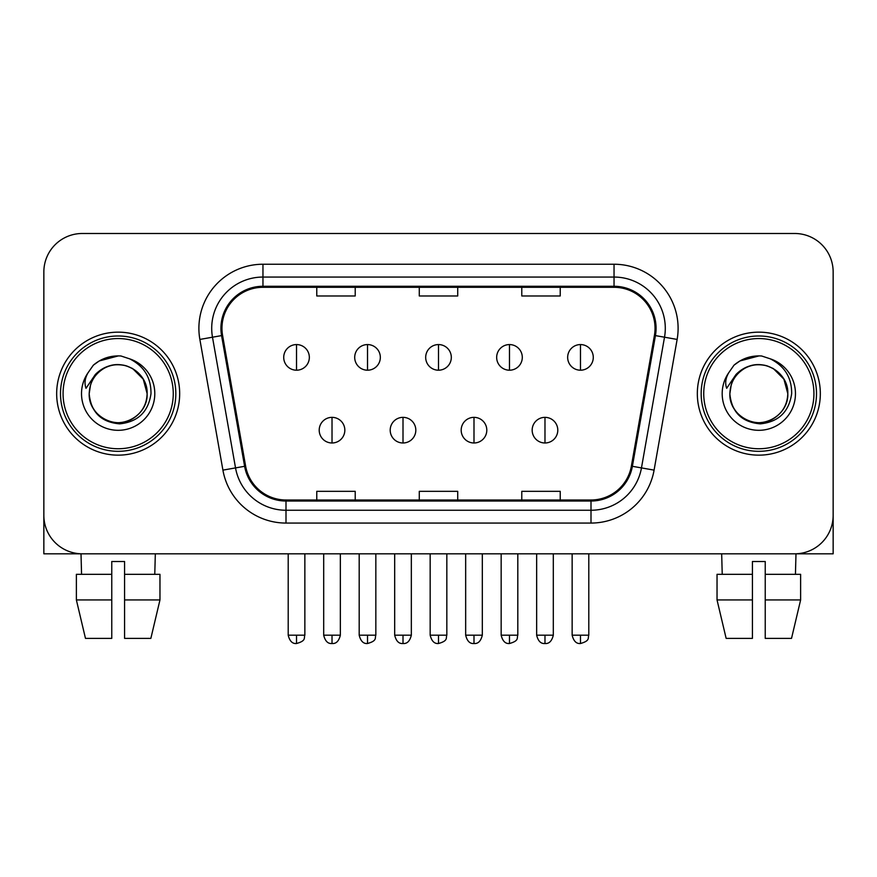 <?xml version="1.0" encoding="UTF-8"?>
<svg xmlns="http://www.w3.org/2000/svg" width="877" height="877" viewBox="0 0 877 877"><rect width="100%" height="100%" fill="white"/><g stroke="black" fill="none" stroke-linecap="round" stroke-linejoin="round"><path stroke-width="1.32" d="M56.665 393.652A61.5 61.5 0 0 0 118.165 455.152A61.5 61.5 0 0 0 179.675 393.652A61.5 61.5 0 0 0 118.165 332.153A61.5 61.5 0 0 0 56.665 393.652A61.5 61.5 0 0 0 118.165 455.152A61.5 61.5 0 0 0 179.675 393.652A61.5 61.5 0 0 0 118.165 332.153A61.5 61.5 0 0 0 56.665 393.652M697.325 393.652A61.5 61.5 0 0 0 758.835 455.152A61.5 61.5 0 0 0 820.335 393.652A61.5 61.5 0 0 0 758.835 332.153A61.5 61.5 0 0 0 697.325 393.652A61.5 61.5 0 0 0 758.835 455.152A61.5 61.5 0 0 0 820.335 393.652A61.5 61.5 0 0 0 758.835 332.153A61.5 61.5 0 0 0 697.325 393.652M221.958 328.305A41 41 0 0 1 262.957 287.305L614.043 287.305A41 41 0 0 1 654.417 335.431L631.374 466.125A41 41 0 0 1 590.999 500L286.001 500A41 41 0 0 1 245.626 466.125L222.583 335.431A41 41 0 0 1 221.958 328.305M220.927 328.305A42.03 42.03 0 0 0 221.563 335.606L244.617 466.301A42.03 42.03 0 0 0 286.001 501.03L590.999 501.03A42.03 42.03 0 0 0 632.383 466.301L655.437 335.606A42.03 42.03 0 0 0 614.043 286.275L262.957 286.275A42.03 42.03 0 0 0 220.927 328.305M199.868 339.432A64.065 64.065 0 0 1 262.957 264.24L614.043 264.24A64.065 64.065 0 0 1 677.132 339.432L654.089 470.127A64.065 64.065 0 0 1 590.999 523.065L286.001 523.065A64.065 64.065 0 0 1 222.911 470.127L199.868 339.432L212.486 337.207A51.25 51.25 0 0 1 262.957 277.055L614.043 277.055A51.25 51.25 0 0 1 664.514 337.207L641.471 467.901A51.25 51.25 0 0 1 590.999 510.25L286.001 510.25A51.25 51.25 0 0 1 235.529 467.901L212.486 337.207A51.25 51.25 0 0 1 211.708 328.305M833.15 271.925A38.435 38.435 0 0 0 794.715 233.49L82.285 233.49A38.435 38.435 0 0 0 43.85 271.925L43.85 515.38A38.435 38.435 0 0 0 82.285 553.815L794.715 553.815A38.435 38.435 0 0 0 833.15 515.38L833.15 271.925L833.15 553.815L684.52 553.815M419.283 287.305L419.283 295.977L457.717 295.977L457.717 287.305M316.772 287.305L316.772 295.977L355.218 295.977L355.218 287.305M521.782 287.305L521.782 295.977L560.228 295.977L560.228 287.305M457.717 500L457.717 491.328L419.283 491.328L419.283 500M355.218 500L355.218 491.328L316.772 491.328L316.772 500M560.228 500L560.228 491.328L521.782 491.328L521.782 500M43.85 271.925L43.85 515.38M794.715 233.49L82.285 233.49M82.285 553.815L794.715 553.815M296.525 344.573A12.815 12.815 0 0 0 283.72 357.388A12.815 12.815 0 0 0 296.525 370.204A12.815 12.815 0 0 0 309.34 357.388A12.815 12.815 0 0 0 296.525 344.573L296.525 370.204A12.815 12.815 0 0 0 309.34 357.388A12.815 12.815 0 0 0 296.525 344.573M332.021 417.353A12.815 12.815 0 0 0 319.206 430.168A12.815 12.815 0 0 0 332.021 442.984A12.815 12.815 0 0 0 344.836 430.168A12.815 12.815 0 0 0 332.021 417.353L332.021 442.984A12.815 12.815 0 0 0 344.836 430.168A12.815 12.815 0 0 0 332.021 417.353M367.518 344.573A12.815 12.815 0 0 0 354.703 357.388A12.815 12.815 0 0 0 367.518 370.204A12.815 12.815 0 0 0 380.333 357.388A12.815 12.815 0 0 0 367.518 344.573L367.518 370.204A12.815 12.815 0 0 0 380.333 357.388A12.815 12.815 0 0 0 367.518 344.573M438.5 344.573A12.815 12.815 0 0 0 425.685 357.388A12.815 12.815 0 0 0 438.5 370.204A12.815 12.815 0 0 0 451.315 357.388A12.815 12.815 0 0 0 438.5 344.573L438.5 370.204A12.815 12.815 0 0 0 451.315 357.388A12.815 12.815 0 0 0 438.5 344.573M509.482 344.573A12.815 12.815 0 0 0 496.667 357.388A12.815 12.815 0 0 0 509.482 370.204A12.815 12.815 0 0 0 522.297 357.388A12.815 12.815 0 0 0 509.482 344.573L509.482 370.204A12.815 12.815 0 0 0 522.297 357.388A12.815 12.815 0 0 0 509.482 344.573M580.475 344.573A12.815 12.815 0 0 0 567.66 357.388A12.815 12.815 0 0 0 580.475 370.204A12.815 12.815 0 0 0 593.28 357.388A12.815 12.815 0 0 0 580.475 344.573L580.475 370.204A12.815 12.815 0 0 0 593.28 357.388A12.815 12.815 0 0 0 580.475 344.573M403.003 417.353A12.815 12.815 0 0 0 390.199 430.168A12.815 12.815 0 0 0 403.003 442.984A12.815 12.815 0 0 0 415.819 430.168A12.815 12.815 0 0 0 403.003 417.353L403.003 442.984A12.815 12.815 0 0 0 415.819 430.168A12.815 12.815 0 0 0 403.003 417.353M473.997 417.353A12.815 12.815 0 0 0 461.181 430.168A12.815 12.815 0 0 0 473.997 442.984A12.815 12.815 0 0 0 486.801 430.168A12.815 12.815 0 0 0 473.997 417.353L473.997 442.984A12.815 12.815 0 0 0 486.801 430.168A12.815 12.815 0 0 0 473.997 417.353M544.979 417.353A12.815 12.815 0 0 0 532.164 430.168A12.815 12.815 0 0 0 544.979 442.984A12.815 12.815 0 0 0 557.794 430.168A12.815 12.815 0 0 0 544.979 417.353L544.979 442.984A12.815 12.815 0 0 0 557.794 430.168A12.815 12.815 0 0 0 544.979 417.353M43.85 502.565L43.85 553.815L192.48 553.815M175.828 393.652A57.663 57.663 0 0 0 118.165 335.99A57.663 57.663 0 0 0 60.502 393.652A57.663 57.663 0 0 0 118.165 451.315A57.663 57.663 0 0 0 175.828 393.652M173.262 393.652A55.098 55.098 0 0 0 118.165 338.555A55.098 55.098 0 0 0 63.067 393.652A55.098 55.098 0 0 0 118.165 448.75A55.098 55.098 0 0 0 173.262 393.652M90.539 384.948L89.169 393.652C90.934 412.168 101.096 422.243 119.656 423.854C137.897 421.958 148.345 411.894 150.997 393.652C151.129 377.669 143.992 366.071 129.61 358.836L120.96 355.985C110.513 355.371 101.304 358.441 93.335 365.194L88.106 372.681C84.926 378.053 84.225 383.26 86.012 388.314L95.341 374.479C104.034 365.786 114.383 362.925 126.376 365.873A28.963 28.963 0 0 0 90.539 384.948L89.202 393.652C89.597 382.734 94.42 374.369 103.683 368.57C121.739 357.005 148.125 372.232 147.128 393.652C146.744 404.571 141.91 412.935 132.646 418.735C114.591 430.3 88.215 415.073 89.202 393.652C89.597 382.734 94.42 374.369 103.683 368.57C121.739 357.005 148.125 372.232 147.128 393.652C146.744 404.571 141.91 412.935 132.646 418.735C114.591 430.3 88.215 415.073 89.202 393.652L90.539 384.948M147.128 393.652C146.744 404.571 141.91 412.935 132.646 418.735C114.591 430.3 88.215 415.073 89.202 393.652C89.597 404.571 94.42 412.935 103.683 418.735C121.739 430.3 148.125 415.073 147.128 393.652L143.247 379.171L132.646 368.57L126.376 365.873L132.646 368.57L143.247 379.171L147.128 393.652L143.247 379.171L132.646 368.57L126.376 365.873L132.646 368.57L143.247 379.171L147.128 393.652L143.247 379.171L132.646 368.57L126.376 365.873L132.646 368.57L143.247 379.171L147.128 393.652L143.247 379.171L132.646 368.57L126.376 365.873L132.646 368.57L143.247 379.171L147.128 393.652C146.229 379.741 139.311 370.478 126.376 365.873M121.136 422.462L120.215 422.55M93.411 365.128L99.276 360.94L118.461 355.876L99.276 360.94L93.411 365.128L99.276 360.94L118.461 355.876L99.276 360.94L93.411 365.128L99.276 360.94L118.461 355.876L99.276 360.94L93.411 365.128L99.276 360.94L118.461 355.876L99.276 360.94L93.411 365.128L99.276 360.94L118.461 355.876L99.276 360.94L93.411 365.128L99.276 360.94L118.461 355.876L99.276 360.94L93.411 365.128L99.276 360.94L118.461 355.876M816.498 393.652A57.663 57.663 0 0 0 758.835 335.99A57.663 57.663 0 0 0 701.172 393.652A57.663 57.663 0 0 0 758.835 451.315A57.663 57.663 0 0 0 816.498 393.652M813.933 393.652A55.098 55.098 0 0 0 758.835 338.555A55.098 55.098 0 0 0 703.738 393.652A55.098 55.098 0 0 0 758.835 448.75A55.098 55.098 0 0 0 813.933 393.652M731.21 384.948L729.828 393.652C731.604 412.168 741.767 422.243 760.326 423.854C778.557 421.958 789.004 411.894 791.668 393.652C791.788 377.669 784.663 366.071 770.28 358.836L761.62 355.985C751.172 355.371 741.964 358.441 733.994 365.194L728.776 372.681C725.586 378.053 724.895 383.26 726.682 388.314L736.011 374.479C744.705 365.786 755.042 362.925 767.046 365.873A28.963 28.963 0 0 0 731.21 384.948L729.872 393.652C730.256 382.734 735.09 374.369 744.354 368.57C762.409 357.005 788.785 372.232 787.798 393.652C787.403 404.571 782.58 412.935 773.317 418.735C755.261 430.3 728.875 415.073 729.872 393.652C730.256 382.734 735.09 374.369 744.354 368.57C762.409 357.005 788.785 372.232 787.798 393.652C787.403 404.571 782.58 412.935 773.317 418.735C755.261 430.3 728.875 415.073 729.872 393.652C730.256 382.734 735.09 374.369 744.354 368.57C762.409 357.005 788.785 372.232 787.798 393.652C788.785 415.073 762.409 430.3 744.354 418.735C735.09 412.935 730.256 404.571 729.872 393.652C730.256 382.734 735.09 374.369 744.354 368.57C762.409 357.005 788.785 372.232 787.798 393.652C787.403 404.571 782.58 412.935 773.317 418.735C755.261 430.3 728.875 415.073 729.872 393.652C730.256 382.734 735.09 374.369 744.354 368.57C762.409 357.005 788.785 372.232 787.798 393.652C787.403 404.571 782.58 412.935 773.317 418.735C755.261 430.3 728.875 415.073 729.872 393.652L731.21 384.948M773.317 368.57L767.046 365.873L773.317 368.57L783.917 379.171L787.798 393.652C787.403 404.571 782.58 412.935 773.317 418.735C755.261 430.3 728.875 415.073 729.872 393.652C728.875 415.073 755.261 430.3 773.317 418.735C782.58 412.935 787.403 404.571 787.798 393.652C788.785 415.073 762.409 430.3 744.354 418.735C735.09 412.935 730.256 404.571 729.872 393.652M767.046 365.873L773.317 368.57L783.917 379.171L787.798 393.652L783.917 379.171L773.317 368.57L767.046 365.873L773.317 368.57L783.917 379.171L787.798 393.652C786.899 379.741 779.982 370.478 767.046 365.873M761.795 422.462L760.885 422.55M734.071 365.128L739.947 360.94L759.131 355.876L739.947 360.94L734.071 365.128L739.947 360.94L759.131 355.876L739.947 360.94L734.071 365.128L739.947 360.94L759.131 355.876L739.947 360.94L734.071 365.128L739.947 360.94L759.131 355.876L739.947 360.94L734.071 365.128L739.947 360.94L759.131 355.876L739.947 360.94L734.071 365.128L739.947 360.94L759.131 355.876L739.947 360.94L734.071 365.128L739.947 360.94L759.131 355.876M76.376 574.325L76.376 599.945L85.475 638.39L76.376 599.945L76.376 574.325L111.763 574.325L111.763 561.51L124.578 561.51L124.578 574.325L159.965 574.325L159.965 599.945L150.855 638.39L159.965 599.945L124.578 599.945L124.578 574.325M155.328 553.815L154.769 574.325M111.763 574.325L111.763 638.39L85.475 638.39M76.376 599.945L111.763 599.945M150.855 638.39L124.578 638.39L124.578 599.945M81.013 553.815L81.561 574.325M717.035 574.325L717.035 599.945L726.145 638.39L717.035 599.945L717.035 574.325L752.422 574.325L752.422 561.51L765.237 561.51L765.237 574.325L800.624 574.325L800.624 599.945L791.525 638.39L800.624 599.945L765.237 599.945L765.237 574.325M795.987 553.815L795.439 574.325M752.422 574.325L752.422 638.39L726.145 638.39M717.035 599.945L752.422 599.945M791.525 638.39L765.237 638.39L765.237 599.945M721.672 553.815L722.231 574.325M614.043 264.24L614.043 286.275M212.486 337.207L221.563 335.606M286.001 523.065L286.001 501.03M590.999 501.03L590.999 523.065M632.383 466.301L654.089 470.127M222.911 470.127L244.617 466.301M655.437 335.606L677.132 339.432M262.957 264.24L262.957 286.275M296.525 635.189L288.204 635.189C289.651 641.12 292.425 643.904 296.525 643.51L296.525 635.189L304.856 635.189L304.856 553.815M332.021 635.189L323.69 635.189C325.148 641.12 327.921 643.904 332.021 643.51L332.021 635.189L340.353 635.189L340.353 553.815M367.518 635.189L359.186 635.189C360.644 641.12 363.418 643.904 367.518 643.51L367.518 635.189L375.838 635.189L375.838 553.815M438.5 635.189L430.168 635.189C431.627 641.12 434.4 643.904 438.5 643.51L438.5 635.189L446.832 635.189L446.832 553.815M509.482 635.189L501.162 635.189C502.609 641.12 505.382 643.904 509.482 643.51L509.482 635.189L517.814 635.189L517.814 553.815M580.475 635.189L572.144 635.189C573.602 641.12 576.375 643.904 580.475 643.51L580.475 635.189L588.796 635.189L588.796 553.815M403.003 635.189L394.683 635.189C396.13 641.12 398.903 643.904 403.003 643.51L403.003 635.189L411.335 635.189L411.335 553.815M473.997 635.189L465.665 635.189C467.123 641.12 469.897 643.904 473.997 643.51L473.997 635.189L482.317 635.189L482.317 553.815M544.979 635.189L536.647 635.189C538.105 641.12 540.879 643.904 544.979 643.51L544.979 635.189L553.31 635.189L553.31 553.815M88.106 372.681A36.659 36.659 0 0 0 118.165 430.311A36.659 36.659 0 0 0 129.61 358.836M728.776 372.681A36.659 36.659 0 0 0 758.835 430.311A36.659 36.659 0 0 0 770.28 358.836M288.204 635.189L288.204 553.815M304.856 635.189C303.683 637.765 306.632 640.703 296.525 643.51M323.69 635.189L323.69 553.815M340.353 635.189C338.895 641.12 336.121 643.904 332.021 643.51M359.186 635.189L359.186 553.815M375.838 635.189C374.665 637.765 377.625 640.703 367.518 643.51M430.168 635.189L430.168 553.815M446.832 635.189C445.648 637.765 448.607 640.703 438.5 643.51M501.162 635.189L501.162 553.815M517.814 635.189C516.641 637.765 519.59 640.703 509.482 643.51M572.144 635.189L572.144 553.815M588.796 635.189C587.623 637.765 590.583 640.703 580.475 643.51M394.683 635.189L394.683 553.815M411.335 635.189C409.877 641.12 407.103 643.904 403.003 643.51M465.665 635.189L465.665 553.815M482.317 635.189C480.87 641.12 478.097 643.904 473.997 643.51M536.647 635.189L536.647 553.815M553.31 635.189C551.852 641.12 549.079 643.904 544.979 643.51"/></g></svg>
